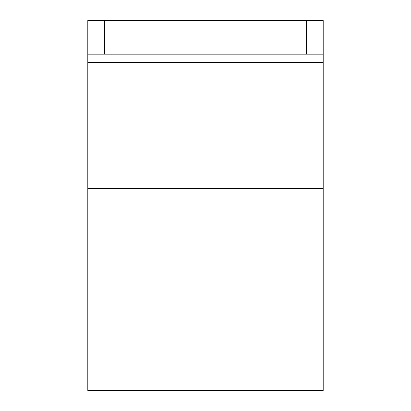 <?xml version="1.0" encoding="UTF-8"?>
<svg xmlns="http://www.w3.org/2000/svg" width="411" height="411" viewBox="0 0 411 411"><rect width="100%" height="100%" fill="white"/><g stroke="black" fill="none" stroke-linecap="round" stroke-linejoin="round"><path stroke-width="0.62" d="M306.38 20.55L323.195 20.55L323.195 54.175L306.38 54.175L306.38 20.55L87.805 20.55L87.805 62.585L323.195 62.585L323.195 54.175M306.38 54.175L87.805 54.175M87.805 188.685L323.195 188.685L323.195 390.45L87.805 390.45L87.805 62.585M323.195 188.685L323.195 62.585M104.62 54.175L104.62 20.55"/></g></svg>
